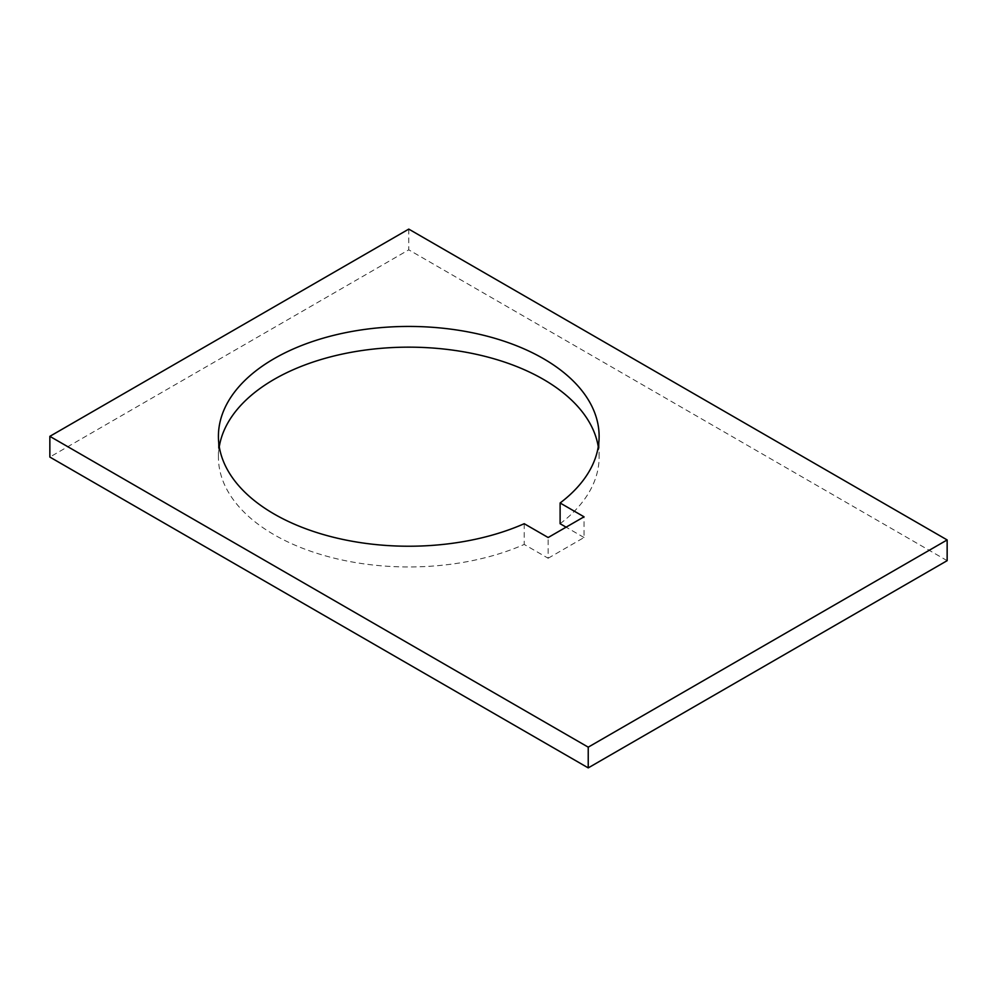 <?xml version="1.0" encoding="UTF-8"?>
<svg xmlns="http://www.w3.org/2000/svg" width="997" height="997" viewBox="0 0 997 997"><rect width="100%" height="100%" fill="white"/><g stroke="black" fill="none" stroke-linecap="round" stroke-linejoin="round"><path stroke-width="0.75" stroke-dasharray="4.99 3.74" d="M219.278 446.693A190.352 109.894 0 0 0 218.418 457.062A190.352 109.894 0 0 0 274.175 534.766A190.352 109.894 0 0 0 524.223 544.437L548.151 558.245L548.151 537.52M524.223 523.712L524.223 544.437M548.151 558.245L584.043 537.52L584.043 516.807M584.043 537.52L566.097 527.164M560.115 523.712A190.352 109.894 0 0 0 599.122 457.062A190.352 109.894 0 0 0 598.262 446.693M408.77 229.111L408.77 249.836L49.85 457.062M947.15 560.663L408.77 249.836M218.418 457.062L218.418 436.337M599.122 457.062L599.122 436.337"/><path stroke-width="1.5" d="M274.175 514.041A190.352 109.894 180 0 1 218.418 436.337A190.352 109.894 180 0 1 335.927 334.805A190.352 109.894 180 0 1 543.365 358.621A190.352 109.894 180 0 1 599.122 436.337A190.352 109.894 180 0 1 560.115 502.987L584.043 516.807L548.151 537.52L524.223 523.712A190.352 109.894 180 0 1 274.175 514.041M598.262 446.693A190.352 109.894 0 0 0 543.365 379.346A190.352 109.894 0 0 0 344.314 353.648A190.352 109.894 0 0 0 219.278 446.693M408.77 229.111L49.85 436.337L588.23 747.164L947.15 539.938L408.77 229.111M566.097 527.164L560.115 523.712L560.115 502.987M49.85 436.337L49.85 457.062L588.23 767.889L588.23 747.164M947.15 539.938L947.15 560.663L588.23 767.889"/></g></svg>
